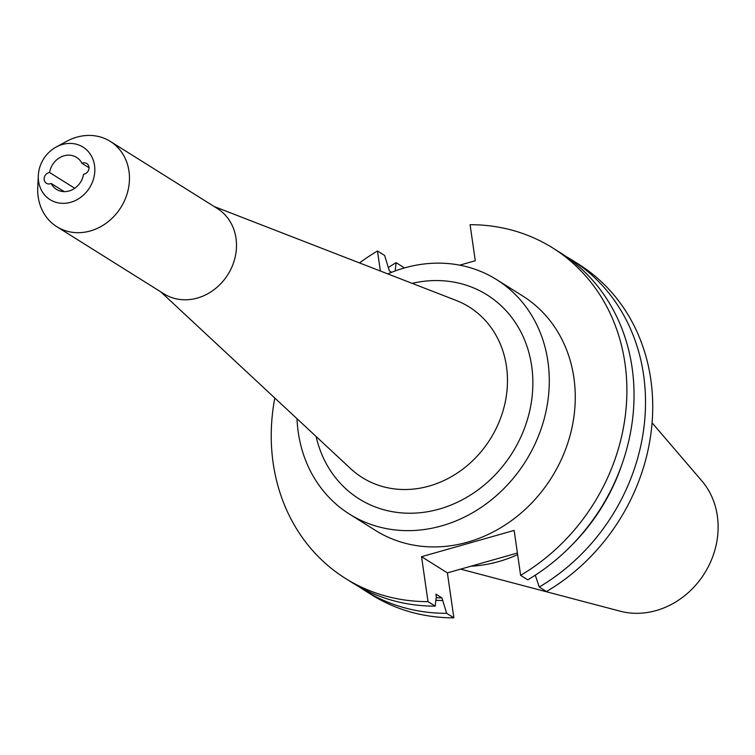 <?xml version="1.0" encoding="UTF-8"?>
<svg xmlns="http://www.w3.org/2000/svg" width="755" height="755" viewBox="0 0 755 755"><rect width="100%" height="100%" fill="white"/><g stroke="black" fill="none" stroke-linecap="round" stroke-linejoin="round"><path stroke-width="1.13" d="M51.17 183.456A18.875 16.506 -57.9 0 0 56.54 189.382A18.875 16.506 -57.9 0 0 69.101 190.977A18.875 16.506 -57.9 0 0 83.531 174.263A5.946 5.2 -57.9 0 0 84.381 174.094A5.946 5.2 -57.9 0 0 88.854 169.224A5.946 5.2 -57.9 0 0 86.74 163.524A5.946 5.2 -57.9 0 0 82.786 163.014A5.946 5.2 -57.9 0 0 81.955 163.325A18.875 16.506 -57.9 0 0 76.585 157.399A18.875 16.506 -57.9 0 0 49.594 172.508A5.946 5.2 -57.9 0 0 48.745 172.678A5.946 5.2 -57.9 0 0 44.271 177.548A5.946 5.2 -57.9 0 0 46.385 183.257A5.946 5.2 -57.9 0 0 50.34 183.758A5.946 5.2 -57.9 0 0 51.17 183.456L64.213 191.628M81.955 163.325L89.005 167.742M62.401 144.488A31.012 27.123 122.1 0 1 94.526 165.449A31.012 27.123 122.1 0 1 70.725 202.283A31.012 27.123 122.1 0 1 38.326 175.471A31.012 27.123 122.1 0 1 56.134 147.065A31.012 27.123 122.1 0 1 62.401 144.488M56.134 147.065L66.657 141.327A50.33 44.026 122.1 0 1 76.821 137.155A50.33 44.026 122.1 0 1 110.315 141.411A50.33 44.026 122.1 0 1 128.19 189.722A50.33 44.026 122.1 0 1 90.336 230.954A50.33 44.026 122.1 0 1 56.852 226.708A50.33 44.026 122.1 0 1 37.75 187.448L38.326 175.471M110.315 141.411L217.346 208.512A50.33 44.026 122.1 0 1 235.22 256.823A50.33 44.026 122.1 0 1 197.376 298.055A50.33 44.026 122.1 0 1 163.882 293.799L56.852 226.708M297.008 418.714A138.42 121.064 -57.9 0 0 349.574 514.174L375.537 530.454A138.42 121.064 -57.9 0 0 467.647 542.147A138.42 121.064 -57.9 0 0 571.733 428.746A138.42 121.064 -57.9 0 0 522.583 295.894L496.611 279.614A138.42 121.064 -57.9 0 0 404.51 267.921A138.42 121.064 -57.9 0 0 387.796 273.905M349.574 514.174A138.42 121.064 -57.9 0 0 441.675 525.867A138.42 121.064 -57.9 0 0 545.761 412.466A138.42 121.064 -57.9 0 0 496.611 279.614M460.625 569.138L620.176 611.191A79.69 69.705 -57.9 0 0 656.17 610.559A79.69 69.705 -57.9 0 0 713.211 555.34A79.69 69.705 -57.9 0 0 701.848 480.907L652.084 422.828M470.931 566.212A138.42 121.064 -57.9 0 0 498.659 561.588A138.42 121.064 -57.9 0 0 517.628 554.604M391.618 272.31L389.335 270.885L384.644 255.483L377.491 251A195.045 170.592 -57.9 0 0 359.503 262.929M274.801 398.036A195.045 170.592 -57.9 0 0 345.46 578.424A195.045 170.592 -57.9 0 0 428.019 601.641L435.173 606.123L436.296 596.733L435.918 594.128L441.968 597.922L446.658 613.324L453.868 617.845L447.394 572.894L517.401 553.019M520.62 575.348A195.045 170.592 -57.9 0 0 625.933 410.069A195.045 170.592 -57.9 0 0 552.66 247.914L559.814 252.406A195.045 170.592 -57.9 0 1 633.077 414.552A195.045 170.592 -57.9 0 1 527.773 579.831L520.62 575.348L514.146 530.406L421.545 556.69L428.019 601.641M552.66 247.914A195.045 170.592 -57.9 0 0 470.091 224.707L475.282 260.739L459.71 265.165M377.491 251L380.378 271.026M345.46 578.424L352.613 582.917A195.045 170.592 -57.9 0 0 435.173 606.123M436.182 597.686A180.898 158.22 -57.9 0 0 441.968 597.922M435.871 600.291A183.588 160.57 -57.9 0 0 442.345 600.527M571.441 545.506A183.588 160.57 -57.9 0 0 621.497 465.656M403.491 268.223L403.34 267.195L396.13 262.674A195.045 170.592 -57.9 0 0 388.636 267.317M358.436 586.38A195.045 170.592 -57.9 0 0 364.099 590.108A195.045 170.592 -57.9 0 0 446.658 613.324M396.13 262.674L395.139 270.969M539.259 587.031A195.045 170.592 -57.9 0 0 644.562 421.743A195.045 170.592 -57.9 0 0 571.29 259.597L578.5 264.118A195.045 170.592 -57.9 0 1 651.773 426.264A195.045 170.592 -57.9 0 1 546.469 591.552L539.259 587.031L535.267 575.197M571.29 259.597A195.045 170.592 -57.9 0 0 565.467 256.134M364.099 590.108L371.309 594.629A195.045 170.592 -57.9 0 0 453.868 617.845M421.545 556.69L447.394 572.894M74.745 188.278L49.594 172.508M412.164 283.361A120.404 105.304 122.1 0 1 532.03 368.78A120.404 105.304 122.1 0 1 439.259 509.078A120.404 105.304 122.1 0 1 316.137 436.532M214.241 206.559L456.067 300.396A100.67 88.042 122.1 0 1 456.077 300.396A100.67 88.042 122.1 0 1 506.397 395.516A100.67 88.042 122.1 0 1 429.208 486.05A100.67 88.042 122.1 0 1 350.613 468.628A100.67 88.042 122.1 0 1 350.603 468.619L160.768 291.855"/></g></svg>
